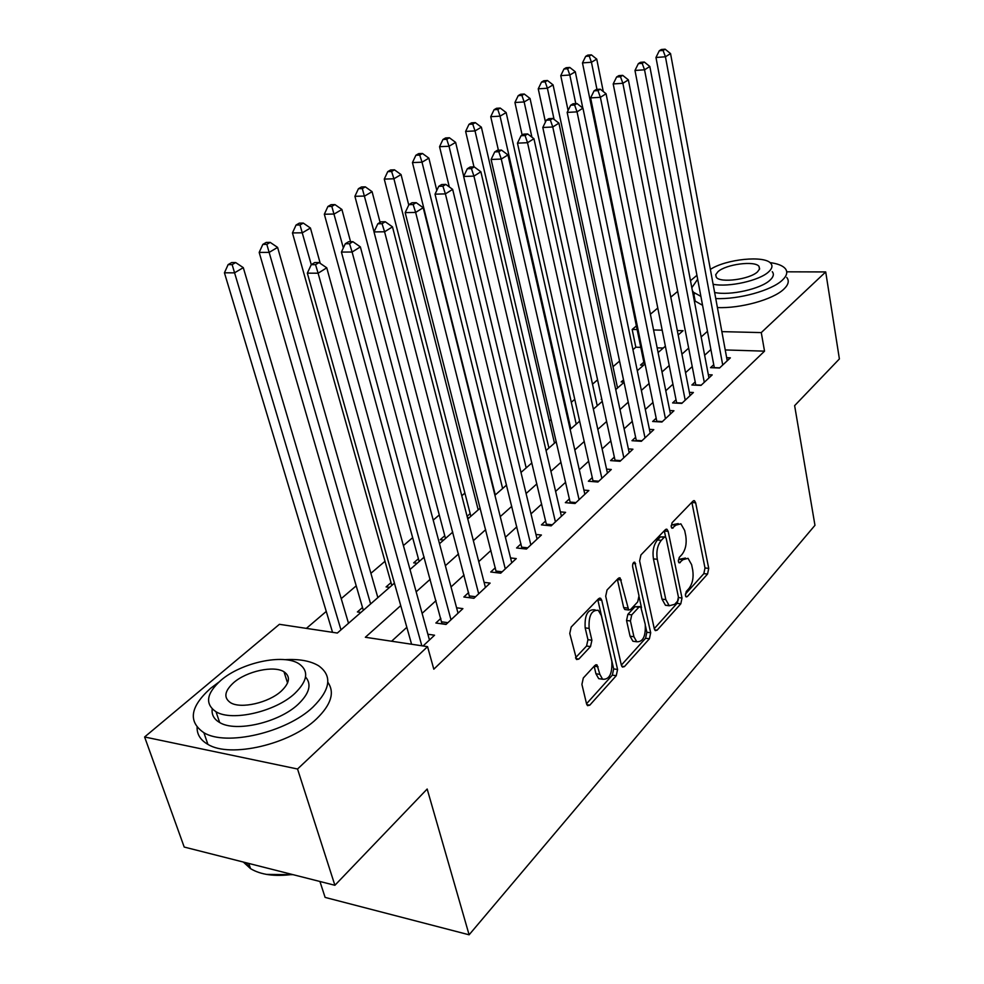 <?xml version="1.0" encoding="UTF-8"?>
<svg xmlns="http://www.w3.org/2000/svg" width="984" height="984" viewBox="0 0 984 984"><rect width="100%" height="100%" fill="white"/><g stroke="black" fill="none" stroke-linecap="round" stroke-linejoin="round"><path stroke-width="1.48" d="M685.418 595.578L686.156 596.919L687.299 596.599L707.558 574.041L708.726 568.383L695.663 502.812L694.458 500.708L692.994 501.102L672.072 522.738L671.211 526.821L672.047 528.285L675.897 525.149L680.866 523.845L684.667 530.462L685.799 536.022C686.881 543.574 685.59 549.748 681.937 554.533L679.231 557.424L678.37 561.507L679.169 562.897L682.994 559.687L688.037 558.322L691.617 564.668L692.724 570.13C693.794 577.571 692.527 583.709 688.923 588.555L686.254 591.519L685.418 595.578M583.315 677.988L581.913 684.397L586.562 703.88L587.559 705.663L589.785 705.159L616.242 675.701L617.571 669.489L601.753 600.277L600.597 598.272L598.592 598.702L571.187 627.042L569.761 633.487L576.599 659.526L578.813 659.071L590.511 646.586L591.901 640.252L589.133 628.419C588.457 615.898 591.507 609.859 598.284 610.301L601.347 615.59L611.814 661.236C612.417 673.769 609.354 679.772 602.602 679.243L599.859 674.36L597.042 664.913L594.926 665.393L583.315 677.988M786.72 271.818L825.711 271.941L839.389 358.939L794.629 405.642L814.961 525.321L469.11 934.8L427.167 789.02L334.892 885.28L297.537 769.008L144.611 736.979L279.407 624.311L337.34 633.044L394.424 583.131M825.711 271.941L761.272 332.592L721.862 331.633M400.734 605.615L365.347 637.263L427.56 646.648L433.809 669.194L764.531 351.153L761.272 332.592M427.56 646.648L297.537 769.008M654.286 628.751L655.344 630.633L657.14 630.166L680.805 603.832L682.01 598.014L668.173 531.348L666.967 529.269L665.369 529.675L640.916 554.951L639.625 560.978L654.286 628.751M649.415 638.776L624.409 666.611L622.417 667.091L621.384 665.258L605.701 596.193L607.054 589.957L618.26 578.371L620.141 577.94L628.665 610.006L630.547 609.551L637.706 601.888L638.997 595.837L632.65 566.796C632.466 563.721 633.192 562.208 634.815 562.258L650.682 632.761L649.415 638.776L645.578 638.247L621.359 665.122M362.506 607.497L357.401 611.95L360.907 612.442M391.005 582.651L386.097 586.919L389.566 587.374M418.409 558.752L413.686 562.86L417.13 563.279M444.768 535.751L440.229 539.712L443.636 540.081M470.168 513.611L467.08 516.293M601.741 398.877L601.199 399.344L601.851 399.369M623.548 379.849L621.175 381.927L624.004 382.05M713.732 364.695L710.534 367.672L719.538 368.004L730.374 357.844L726.672 357.721M695.196 381.927L691.887 385.002L700.989 385.396L712.195 374.892L708.345 374.744M676.033 399.75L672.601 402.923L681.801 403.391L693.388 392.518L689.378 392.333M656.193 418.188L652.65 421.484L661.937 422.013L673.929 410.758L669.76 410.537M635.652 437.277L631.986 440.697L641.359 441.299L653.794 429.651L649.44 429.381M614.373 457.068L610.572 460.598L620.043 461.287L632.933 449.208L628.395 448.901M592.319 477.572L588.37 481.238L597.94 482.012L611.298 469.491L606.562 469.122M569.428 498.851L565.333 502.652L575 503.513L588.875 490.512L583.906 490.106M545.677 520.93L541.421 524.878L551.188 525.85L565.591 512.344L560.4 511.864M520.991 543.869L516.575 547.977L526.44 549.047L541.409 535.025L535.96 534.46M495.333 567.731L490.745 571.999L500.708 573.18L516.268 558.592L510.561 557.94M468.642 592.54L463.858 596.993L473.919 598.284L490.118 583.106L484.116 582.368M440.844 618.382L435.863 623.007L446.023 624.446L462.898 608.629L456.576 607.78M764.531 351.153L725.245 349.947M710.891 349.541L704.642 355.249M692.232 366.589L685.541 372.69M672.933 384.215L665.787 390.746M652.97 402.456L645.319 409.442M632.294 421.349L624.102 428.827M610.867 440.918L602.122 448.913M588.653 461.213L579.305 469.762M565.603 482.271L555.616 491.397M541.667 504.128L530.991 513.882M516.809 526.846L505.395 537.264M490.954 550.462L478.765 561.606M464.054 575.037L451.029 586.944M436.035 600.634L422.111 613.364M406.835 627.312L391.607 641.224M427.868 634.237L434.547 635.209L423.071 645.971M640.781 347.352L635.824 347.204L632.946 349.664M619.588 361.067L613.007 366.675M597.596 379.824L592.516 384.166M574.791 399.295L571.298 402.272M551.114 419.504L549.343 421.017M464.891 493.095L461.791 495.739M439.27 514.964L433.206 520.13M412.653 537.682L403.403 545.567M384.99 561.286L370.894 573.315M356.208 585.849L341.227 598.641M326.257 611.421L306.393 628.37M663.241 348.041L657.164 347.856M643.819 362.173L640.498 365.064L643.634 365.187M467.425 517.584L469.171 517.756M348.324 622.638L349.111 622.749M319.935 881.492L325.114 897.408L469.11 934.8M334.892 885.28L184.205 847.052L144.611 736.979M635.824 347.204L632.171 329.456L636.39 325.925M650.399 314.216L657.779 308.041M670.793 297.156L677.693 291.399M690.497 280.698L696.93 275.311M678.185 334.978L683.081 330.686L677.312 330.55M662.195 330.181L653.561 329.972M637.14 329.566L632.171 329.456M410.008 569.502L424.215 557.079M439.491 543.709L452.775 532.086M467.781 518.974L480.204 508.113M494.915 495.247L506.539 485.075M520.991 472.443L531.864 462.935M546.046 450.524L556.218 441.632M570.167 429.442L579.674 421.115M593.377 409.135L602.282 401.361M615.738 389.578L624.065 382.309M637.3 370.722L645.086 363.92M658.099 352.543L665.369 346.183M707.459 331.313L701.174 336.946M688.665 348.127L681.924 354.154M669.218 365.519L662.011 371.964M649.096 383.514L641.371 390.414M628.247 402.161L619.994 409.541M606.648 421.472L597.817 429.368M584.238 441.508L574.816 449.946M560.991 462.296L550.917 471.311M536.858 483.894L526.083 493.525M511.766 506.329L500.253 516.625M485.678 529.663L473.365 540.659M458.519 553.943L445.358 565.714M430.229 579.244L416.171 591.814M685.418 558.051L679.218 559.293L682.994 559.687M678.284 560.302L679.218 559.293M678.247 523.599L672.109 524.792L675.897 525.149M671.113 525.813L672.109 524.792M685.331 594.164L703.843 573.635L704.999 567.977L691.85 502.283M665.664 537.215L664.311 530.757M654.262 628.628L677.029 603.364L678.37 599.404M677.57 601.138L678.419 597.042L666.205 538.433L665.369 536.981L664.237 537.276L661.285 540.339C657.46 545.21 656.119 551.532 657.275 559.293L665.811 599.613L669.255 605.763L674.704 604.311L677.57 601.138M664.754 536.92L660.412 536.895L664.237 537.276M668.825 605.455L665.467 605.295L662.011 599.145L653.438 558.875C652.281 551.126 653.622 544.828 657.447 539.958L660.412 536.895M625.824 609.637L624.791 609.514L623.672 607.558L617.362 579.305M639.145 597.017L641.482 607.706M645.529 626.205L646.845 632.257L650.682 632.761M633.93 636.746L636.759 641.765C643.007 642.06 645.836 636.254 645.233 624.348L640.707 606.734L638.862 607.189L631.728 614.877L630.424 620.978L633.93 636.746L630.067 636.217L632.896 641.236L635.627 641.617M639.711 606.611L635.012 606.71L638.862 607.189M630.067 636.217L626.55 620.473L627.853 614.373L635.012 606.71M645.578 638.247L646.845 632.257M601.802 679.12L598.69 678.64L595.935 673.757L594.164 666.217M595.185 609.908L594.348 609.797C587.546 609.354 584.496 615.381 585.173 627.878L589.133 628.419M575.542 657.73L586.562 646.021L587.952 639.698L585.173 627.878M586.538 703.745L612.343 675.122L613.672 668.911L597.755 599.563M603.278 91.549L596.747 59.114L591.446 62.238L582.479 62.902L644.311 364.597M589.244 56.1L591.372 54.858L587.792 55.129L585.664 56.371L589.244 56.1L591.446 62.238L596.956 89.396M591.372 54.858L596.747 59.114M582.479 62.902L585.664 56.371M722.723 365.015L665.442 56.777L670.547 53.591L727.237 360.784M714.322 367.807L655.971 57.478L665.442 56.777L663.093 50.467L665.147 49.2L661.359 49.495L659.305 50.75L663.093 50.467M659.305 50.75L655.971 57.478M670.547 53.591L665.147 49.2M715.762 298.558C738.652 299.603 771.64 290.477 782.28 280.206C786.942 275.827 787.95 271.965 785.306 268.62C782.698 265.618 777.581 263.614 769.943 262.593M697.668 279.222L691.826 287.722M717.41 307.549C740.275 308.668 773.19 299.542 783.793 289.185C788.442 284.782 789.439 280.883 786.782 277.5M772.28 271.695C774.236 274.13 773.486 276.947 770.041 280.132C760.976 288.952 729.944 295.864 714.63 292.482M713.117 284.241C728.431 287.549 759.537 280.625 768.639 271.855C772.083 268.693 772.834 265.914 770.89 263.503C764.986 255.102 725.958 259.038 710.374 269.407M717.951 271.695L715.7 274.708L716.34 277.353C720.411 283.257 749.833 279.358 757.52 271.83L759.611 268.915L759.008 266.381C754.9 260.44 725.946 264.241 717.951 271.695M694.544 293.244L693.499 296.516M694.052 299.443L695.184 301.104L702.564 305.298M692.379 290.612L693.499 292.26L700.891 296.381M218.891 682.096L210.514 688.382C190.072 706.844 187.858 721.629 203.897 732.723C226.308 746.573 286.664 732.379 312.949 707.09C330.612 689.489 332.494 675.713 318.57 665.75C310.44 660.879 299.173 658.849 284.757 659.661M197.095 727.336C196.948 734.495 200.552 740.165 207.895 744.371C230.317 758.381 290.477 744.248 316.602 718.812C331.202 704.593 334.954 692.416 327.832 682.256M305.544 676.955C311.928 684.36 309.431 693.499 298.066 704.372C278.89 722.551 235.668 732.551 219.653 722.514C213.971 719.23 211.486 714.728 212.212 708.997M294.659 693.585C307.721 680.891 309.148 670.953 298.927 663.757C283.441 653.499 241.314 662.503 220.822 680.399C206.32 693.548 204.721 704.003 216.025 711.776C232.04 721.69 275.385 711.666 294.659 693.585M233.614 682.687C224.438 691.112 223.429 697.779 230.576 702.724C240.834 709.144 268.632 702.81 281.19 691.186C289.776 682.945 290.71 676.488 284.007 671.789C273.983 665.221 246.689 671.137 233.614 682.687M243.319 862.046L250.563 868.663C260.748 874.788 274.647 876.732 292.236 874.456M293.158 874.69L266.443 874.395M250.194 867.593L245.176 862.525M582.799 108.055L575.296 71.77L569.81 75.005L560.757 75.645L568.1 110.515M567.596 68.745L569.798 67.453L566.169 67.712L563.967 69.003L567.596 68.745L569.81 75.005L575.775 103.615M569.798 67.453L575.296 71.77M560.757 75.645L563.967 69.003M617.546 388.003L553.069 84.882L547.399 88.24L538.248 88.831L545.443 122.053M545.161 81.832L547.448 80.504L543.783 80.762L541.507 82.09L545.161 81.832L547.399 88.24L554.078 119.421M547.448 80.504L553.069 84.882M538.248 88.831L541.507 82.09M597.239 405.765L530.044 98.474L524.152 101.942L514.927 102.508L522.16 135.054M521.914 95.411L524.275 94.034L520.585 94.267L518.224 95.645L521.914 95.411L524.152 101.942L531.913 137.182M524.275 94.034L530.044 98.474M514.927 102.508L518.224 95.645M576.218 424.141L506.157 112.557L500.057 116.161L490.733 116.69L498.408 150.22M497.793 109.495L500.241 108.068L496.526 108.289L494.066 109.716L497.793 109.495L500.057 116.161L570.855 428.839M500.241 108.068L506.157 112.557M490.733 116.69L494.066 109.716M704.286 382.309L644.545 69.79L649.834 66.494L708.947 377.93M695.823 385.174L634.975 70.467L644.545 69.79L642.183 63.357L644.311 62.041L640.486 62.324L638.358 63.628L642.183 63.357M638.358 63.628L634.975 70.467M649.834 66.494L644.311 62.041M685.208 400.193L622.872 83.296L628.37 79.876L690.03 395.666M676.697 403.132L613.204 83.935L622.872 83.296L620.486 76.727L622.7 75.362L618.838 75.633L616.624 76.986L620.486 76.727M616.624 76.986L613.204 83.935M628.37 79.876L622.7 75.362M665.455 418.704L600.388 97.305L606.082 93.763L670.461 414.018M656.894 421.73L590.621 97.908L600.388 97.305L597.989 90.602L600.277 89.187L596.365 89.433L594.078 90.848L597.989 90.602M594.078 90.848L590.621 97.908M606.082 93.763L600.277 89.187M645.012 437.88L577.042 111.856L582.958 108.166L650.19 433.022M636.402 440.98L567.165 112.41L577.042 111.856L574.619 105.005L576.993 103.541L573.057 103.775L570.671 105.239L574.619 105.005M570.671 105.239L567.165 112.41M582.958 108.166L576.993 103.541M554.472 443.169L481.373 127.182L475.026 130.934L465.629 131.401L473.981 166.899M472.751 124.119L475.297 122.631L471.545 122.828L468.999 124.316L472.751 124.119L475.026 130.934L548.912 448.027M475.297 122.631L481.373 127.182M465.629 131.401L468.999 124.316M623.831 457.732L552.774 126.985L558.924 123.148L629.194 452.702M615.172 460.93L542.799 127.49L552.774 126.985L550.339 119.974L552.811 118.449L548.826 118.658L546.341 120.183L550.339 119.974M546.341 120.183L542.799 127.49M558.924 123.148L552.811 118.449M463.71 176.32L455.629 142.373L449.036 146.259L439.553 146.69L449.294 186.923M446.748 139.297L449.393 137.76L445.604 137.945L442.96 139.482L446.748 139.297L449.036 146.259L526.182 467.904M449.393 137.76L455.629 142.373M439.553 146.69L442.96 139.482M601.864 478.335L527.535 142.705L533.943 138.719L607.436 473.107M593.168 481.631L517.461 143.16L527.535 142.705L525.087 135.534L527.658 133.947L523.636 134.144L521.053 135.73L525.087 135.534M521.053 135.73L517.461 143.16M533.943 138.719L527.658 133.947M436.798 190.441L428.876 158.153L422.025 162.2L412.456 162.581L495.284 494.915M419.725 155.078L422.468 153.479L418.643 153.639L415.888 155.251L419.725 155.078L422.025 162.2L502.627 488.507M422.468 153.479L428.876 158.153M412.456 162.581L415.888 155.251M579.084 499.7L501.274 159.064L507.941 154.918L584.853 494.276M570.326 503.095L491.102 159.47L501.274 159.064L498.802 151.733L501.483 150.085L497.412 150.257L494.731 151.905L498.802 151.733M494.731 151.905L491.102 159.47M507.941 154.918L501.483 150.085M408.754 205.053L401.054 174.574L393.92 178.78L384.264 179.1L470.856 516.293M391.607 171.499L394.473 169.826L390.611 169.974L387.745 171.647L391.607 171.499L393.92 178.78L478.187 509.872M394.473 169.826L401.054 174.574M384.264 179.1L387.745 171.647M555.419 521.877L473.931 176.111L480.868 171.782L561.421 516.256M546.624 525.394L463.648 176.456L473.931 176.111L471.434 168.608L474.226 166.886L470.118 167.034L467.326 168.756L471.434 168.608M467.326 168.756L463.648 176.456M480.868 171.782L474.226 166.886M380.082 222.384L372.087 191.671L364.658 196.05L354.916 196.308L445.494 538.469M362.333 188.596L365.31 186.849L361.423 186.972L358.434 188.707L362.333 188.596L374.043 231.83M365.31 186.849L372.087 191.671M354.916 196.308L358.434 188.707M530.843 544.927L445.408 193.885L452.652 189.371L537.079 539.072M522 548.568L435.026 194.168L445.408 193.885L442.911 186.197L445.813 184.402L441.668 184.525L438.753 186.32L442.911 186.197M438.753 186.32L435.026 194.168M452.652 189.371L445.813 184.402M350.562 241.707L341.903 209.469L334.166 214.032L324.339 214.229L419.159 561.495M331.829 206.406L334.941 204.586L331.018 204.684L327.906 206.492L331.829 206.406L343.342 247.943M334.941 204.586L341.903 209.469M324.339 214.229L327.906 206.492M505.284 568.887L415.654 212.421L423.218 207.71L511.766 562.811M496.403 572.663L405.174 212.63L415.654 212.421L413.145 204.537L416.171 202.667L411.988 202.766L408.95 204.635L413.145 204.537M408.95 204.635L405.174 212.63M423.218 207.71L416.171 202.667M320.231 263.368L310.44 228.03L302.359 232.802L292.457 232.925L391.792 585.431M300.022 224.979L303.269 223.085L299.308 223.147L296.061 225.041L300.022 224.979L311.264 264.671L315.557 264.696L319.037 262.556L314.72 262.556L311.252 264.684L307.34 273.158L411.583 644.237M303.269 223.085L310.44 228.03M292.457 232.925L296.061 225.041M478.691 593.819L384.584 231.781L392.481 226.861L485.432 587.497M469.762 597.755L374.006 231.917L384.584 231.781L382.05 223.7L385.224 221.744L380.993 221.818L377.819 223.774L382.05 223.7M377.819 223.774L374.006 231.917M392.481 226.861L385.224 221.744M377.856 597.608L277.599 247.402L269.161 252.384L259.186 252.421L363.33 610.314M266.824 244.364L270.206 242.384L266.221 242.421L262.826 244.401L266.824 244.364L370.624 603.93M270.206 242.384L277.599 247.402M259.186 252.421L262.826 244.401M450.992 619.785L352.1 252.027L360.365 246.886L458.027 613.192M442.025 623.881L341.423 252.076L352.1 252.027L349.566 243.737L352.875 241.683L348.607 241.72L345.286 243.761L349.566 243.737M345.286 243.761L341.423 252.076M360.365 246.886L352.875 241.683M348.508 623.278L243.294 267.648L234.487 272.851L224.438 272.802L332.543 632.318M232.138 264.622L235.668 262.556L231.658 262.556L228.116 264.622L232.138 264.622L340.981 629.858M235.668 262.556L243.294 267.648M224.438 272.802L228.116 264.622M421.828 645.775L318.115 273.208L326.762 267.82L429.454 639.981M315.557 264.696L318.115 273.208L307.34 273.158M326.762 267.82L319.037 262.556M685.713 596.415L687.299 596.599M671.605 527.854L673.154 528.002M678.714 562.43L680.288 562.602M691.9 502.492L695.663 502.812M704.999 567.977L708.726 568.383M703.843 573.635L707.558 574.041M664.36 530.979L668.173 531.348M678.505 597.583L682.01 598.014M677.029 603.364L680.805 603.832M654.668 629.846L657.14 630.166M657.447 539.958L661.285 540.339M653.438 558.875L657.275 559.293M662.011 599.145L665.811 599.613M621.716 666.205L624.409 666.611M617.411 579.527L621.31 579.982M623.672 607.558L627.558 608.051M633.007 563.402L635.652 563.697M627.853 614.373L631.728 614.877M626.55 620.473L630.424 620.978M594.188 666.193L598.087 666.771M595.935 673.757L599.859 674.36M587.952 639.698L591.901 640.252M586.562 646.021L590.511 646.586M575.886 658.64L578.813 659.071M597.817 599.797L601.753 600.277M613.672 668.911L617.571 669.489M612.343 675.122L616.242 675.701M586.833 704.679L589.785 705.159M719.71 367.844L714.286 367.647M701.248 385.15L695.774 384.916M682.158 403.046L676.635 402.776M662.404 421.57L656.82 421.25M641.949 440.746L636.304 440.389M620.756 460.623L615.062 460.204M598.789 481.225L593.032 480.758M575.984 502.59L570.179 502.074M552.332 524.779L546.452 524.201M527.744 547.83L521.815 547.19M502.184 571.79L496.194 571.089M473.956 598.26L469.762 597.718M475.592 596.722L469.54 595.947M446.256 624.225L442.025 623.635M447.892 622.688L441.791 621.839M693.695 500.647L694.458 500.708M666.106 529.183L666.967 529.269M665.467 605.295L669.255 605.763M619.084 577.829L620.141 577.94M624.791 609.514L628.665 610.006M634.126 562.184L634.815 562.258M632.896 641.236L636.759 641.765M595.861 664.741L597.042 664.913M598.69 678.64L602.602 679.243M599.453 598.137L600.597 598.272M759.5 269.235L759.008 266.381M693.499 292.26L695.184 301.104M248.767 863.435L250.563 868.663M287.562 683.019L284.007 671.789M219.653 722.514L216.025 711.776M203.897 732.723L207.895 744.371"/></g></svg>
